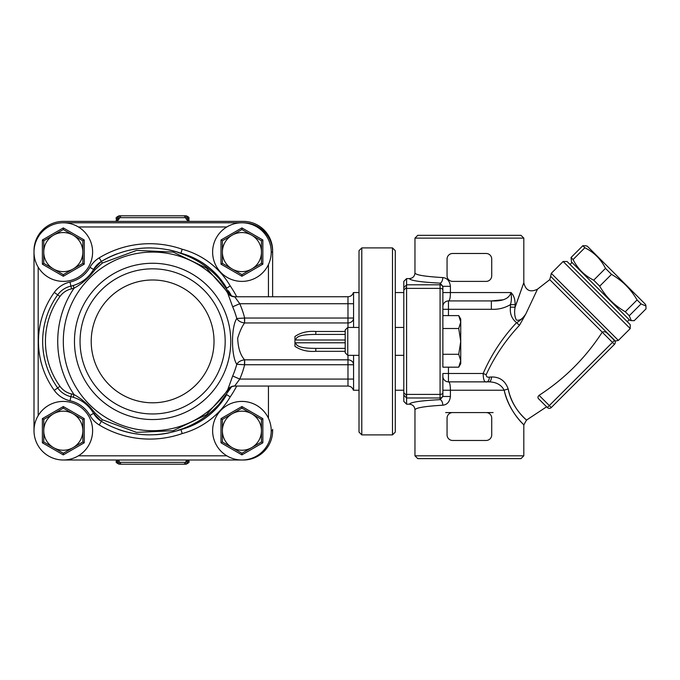 <?xml version="1.0" encoding="UTF-8"?>
<svg xmlns="http://www.w3.org/2000/svg" width="680" height="680" viewBox="0 0 680 680"><rect width="100%" height="100%" fill="white"/><g stroke="black" fill="none" stroke-linecap="round" stroke-linejoin="round"><path stroke-width="1.02" d="M152.618 413.958A72.564 72.564 0 0 0 215.458 305.116A72.564 72.564 0 0 0 89.769 305.116A72.564 72.564 0 0 0 152.618 413.958A72.564 72.564 0 0 0 215.458 305.116A72.564 72.564 0 0 0 89.769 305.116A72.564 72.564 0 0 0 152.618 413.958A72.564 72.564 0 0 0 215.458 305.116A72.564 72.564 0 0 0 89.769 305.116A72.564 72.564 0 0 0 152.618 413.958M34 252.084L34 430.703M243.321 222.81L243.321 222.776A29.308 29.308 0 0 1 272.629 252.084L272.629 296.743L272.629 252.084A29.308 29.308 0 0 0 243.321 222.776L63.308 222.776M63.308 460.012L243.321 460.012A29.308 29.308 0 0 0 272.629 430.703L272.629 429.309M226.194 395.335A93.5 93.5 0 0 1 219.3 403.962C207.918 416.466 194.182 425.238 178.083 430.262L180.94 429.565L182.172 433.568A79.543 79.543 0 0 0 230.223 396.874A97.682 97.682 0 0 0 236.7 386.053M230.223 396.874L226.686 394.629A75.353 75.353 0 0 1 178.083 430.262M180.94 253.224L182.172 249.228A97.682 97.682 0 0 0 99.212 257.848A26.512 26.512 0 0 0 89.947 267.342L93.576 269.425A22.329 22.329 0 0 1 101.379 261.426L93.576 269.425A22.329 22.329 0 0 1 101.379 261.426C126.684 246.806 153.204 244.069 180.94 253.232A93.5 93.5 0 0 0 168.802 249.849A93.5 93.5 0 0 1 180.94 253.224L178.083 252.526A75.353 75.353 0 0 1 226.669 288.133M178.083 252.526C194.191 257.567 207.927 266.33 219.3 278.834L231.659 296.191A93.5 93.5 0 0 0 228.454 290.81A93.5 93.5 0 0 1 231.667 296.191M89.947 267.342A30.702 30.702 0 0 1 70.006 282.047L70.924 286.127A34.884 34.884 0 0 0 76.236 284.486A34.884 34.884 0 0 1 73.236 285.532L74.035 288.201C81.957 283.849 88.978 277.67 95.081 269.662A2.788 0.62 29.8 0 0 93.576 269.425C88.867 277.406 82.084 282.769 73.236 285.532A34.884 34.884 0 0 1 70.924 286.127A22.329 22.329 0 0 0 57.69 294.856A79.543 79.543 0 0 0 57.69 387.931A22.329 22.329 0 0 0 70.924 396.661A34.884 34.884 0 0 1 73.236 397.264C82.084 400.027 88.859 405.39 93.576 413.363L101.379 421.362C126.624 435.973 153.144 438.71 180.94 429.565L179.384 430.091M230.775 387.005L206.397 414.774L173.188 430.712L136.527 432.378L102.34 419.738L95.081 413.125C88.978 405.127 81.957 398.947 74.035 394.587L73.236 397.264A34.884 34.884 0 0 0 70.924 396.661A22.329 22.329 0 0 1 57.69 387.931A79.543 79.543 0 0 1 57.69 294.856L59.95 296.488A19.533 19.533 0 0 1 71.528 288.856A37.68 37.68 0 0 0 74.035 288.201A94.894 94.894 0 0 0 74.035 394.587A37.68 37.68 0 0 0 71.528 393.933A19.533 19.533 0 0 1 59.95 386.3A76.755 76.755 0 0 1 59.95 296.488M95.081 413.125A2.788 0.62 150.2 0 1 93.576 413.363A34.884 34.884 0 0 0 89.718 407.906A34.884 34.884 0 0 1 93.576 413.363L89.947 415.446A26.512 26.512 0 0 0 99.212 424.949A97.682 97.682 0 0 0 182.172 433.568M95.081 269.662L102.34 263.05L136.595 250.401L173.213 252.084L206.397 268.014L230.758 295.774M219.3 403.954L231.676 386.597M184.841 428.409L186.142 427.975M102.34 419.738L101.379 421.362A22.329 22.329 0 0 1 93.576 413.363A22.329 22.329 0 0 0 101.379 421.362L99.212 424.949M168.759 432.956L162.146 434.078A93.5 93.5 0 0 1 161.525 434.154L161.865 434.112M136.944 434.001A93.5 93.5 0 0 1 127.993 432.31M127.1 432.089A93.5 93.5 0 0 1 126.522 431.945M131.758 433.135L126.319 431.885A93.5 93.5 0 0 1 119.034 429.675L120.207 430.075M226.686 288.167L230.223 285.914A79.543 79.543 0 0 0 182.172 249.228M77.452 283.976A34.884 34.884 0 0 0 83.155 280.772A34.884 34.884 0 0 1 77.452 283.976M88.816 275.885A34.884 34.884 0 0 0 89.913 274.644A34.884 34.884 0 0 1 88.816 275.885M99.212 257.848L101.379 261.426A93.5 93.5 0 0 1 117.513 253.657A93.5 93.5 0 0 0 101.379 261.426L102.34 263.05M132.829 249.458A93.5 93.5 0 0 1 151.478 247.911A93.5 93.5 0 0 0 132.829 249.458M345.194 348.373L315.809 348.373C308.193 348.296 295.962 348.041 295.868 342.788L294.95 343.731L294.95 336.49L294.95 339.065L295.868 340C295.962 334.747 308.185 334.492 315.809 334.416L345.194 334.416L315.809 334.416L315.809 331.483C307.649 330.871 300.704 332.546 294.95 336.49M294.95 343.731L294.95 346.298C300.704 350.243 307.657 351.909 315.809 351.313L345.194 351.313M234.702 296.777L347.981 296.743L347.981 303.722L239.785 303.722L234.702 296.777A8.372 8.313 -32.8 0 1 227.664 292.986A89.309 89.309 0 0 0 94.095 273.929A89.309 89.309 0 0 0 94.095 408.858A89.309 89.309 0 0 0 227.664 389.801C228.948 387.71 231.276 386.452 234.651 386.045L239.785 379.075A94.962 94.962 0 0 0 244.664 364.743L353.566 364.743A5.585 4.913 180 0 0 347.981 359.83L244.588 359.83C240.329 355.028 238.025 347.786 237.694 338.104C239.793 331.355 242.088 326.306 244.588 322.957L244.664 318.045L236.768 318.469C231.089 326.969 231.106 355.819 236.768 364.319L244.664 364.743L244.664 359.83M244.664 322.957L347.981 322.957A5.585 4.913 0 0 0 353.566 318.045L244.664 318.045A94.962 94.962 0 0 0 239.785 303.722L232.671 306.791A87.218 87.218 0 0 1 236.768 318.469C238.246 320.969 240.856 322.464 244.588 322.957L244.46 318.078M353.566 292.995L353.566 327.437M353.566 379.075L347.981 379.075L347.981 355.351M347.981 327.437L347.981 303.722L353.566 303.722M315.809 348.373L315.809 351.313M227.664 292.986L232.671 306.791M234.651 386.053L347.981 386.053L347.981 379.075L239.785 379.075L232.671 375.998L227.749 389.674M244.46 364.709L244.588 359.83C240.856 360.324 238.246 361.82 236.768 364.319A87.218 87.218 0 0 1 232.671 375.998M234.702 386.01A8.372 8.313 32.8 0 0 227.664 389.801L227.706 389.75M353.566 389.801L353.566 355.351M162.146 434.078L167.033 433.296M118.32 429.428L121.057 430.355M161.525 434.154L161.525 434.154A93.5 93.5 0 0 1 155.227 434.732M272.629 250.69A29.308 29.308 0 0 0 243.321 221.382L63.308 221.382A29.308 29.308 0 0 0 34 250.69M187.663 220.524L187.476 219.87C187.935 220.677 188.887 221.178 190.34 221.382A5.585 5.032 90 0 1 185.597 217.668L188.895 218.595C189.414 217.643 188.479 216.707 186.107 215.806L119.127 215.806L186.107 215.806M187.875 220.388L187.553 218.595A2.788 2.686 90 0 0 184.858 215.806M117.572 220.524L117.759 219.87C117.291 220.677 116.331 221.187 114.886 221.382A5.585 5.032 90 0 0 119.629 217.668L185.597 217.668A2.788 2.516 -90 0 0 183.226 215.806M118.209 460.012A5.585 5.032 -90 0 1 119.629 462.332L116.331 461.406L116.331 460.012M117.41 460.012L117.682 461.406A2.788 2.686 -90 0 0 120.369 464.193L186.107 464.193L120.369 464.193M187.017 460.012A5.585 5.032 -90 0 0 185.597 462.332L119.629 462.332A2.788 2.516 90 0 0 122.001 464.193M188.895 460.012L188.895 461.406L187.553 461.406L187.816 460.012M184.858 464.193A2.788 2.686 90 0 0 187.553 461.406L185.597 462.332A2.788 2.516 -90 0 1 183.226 464.193M116.331 221.076L116.331 218.595L117.682 218.595L117.351 220.388M120.369 215.806A2.788 2.686 -90 0 0 117.682 218.595L119.629 217.668A2.788 2.516 90 0 1 122.001 215.806M38.191 415.607A29.308 29.308 0 0 0 55.471 458.94A29.308 29.308 0 0 0 92.608 430.703A29.308 29.308 0 0 0 38.191 415.607L38.191 267.18A29.308 29.308 0 0 0 92.608 252.084A29.308 29.308 0 0 0 55.471 223.848A29.308 29.308 0 0 0 38.191 267.18M82.841 430.703A19.533 19.533 0 0 0 53.533 413.788A19.533 19.533 0 0 0 53.533 447.627A19.533 19.533 0 0 0 82.841 430.703L82.841 441.983L63.308 453.262L43.767 441.983L43.767 419.424L63.308 408.144L82.841 419.424L82.841 430.703M43.767 419.424L42.373 418.616L42.373 442.79L63.308 454.877L84.235 442.79L84.235 418.616L82.841 419.424M43.767 441.983L42.373 442.79M63.308 453.262L63.308 454.877M82.841 441.983L84.235 442.79M63.308 408.144L63.308 406.538L42.373 418.616M226.831 455.821A29.308 29.308 0 0 0 271.226 430.703A29.308 29.308 0 0 0 227.494 405.203A29.308 29.308 0 0 0 226.831 455.821L78.395 455.821M261.46 430.703A19.533 19.533 0 0 0 232.16 413.788A19.533 19.533 0 0 0 232.16 447.627A19.533 19.533 0 0 0 261.46 430.703L261.46 441.983L241.927 453.262L222.385 441.983L222.385 419.424L241.927 408.144L261.46 419.424L261.46 430.703M222.385 419.424L220.992 418.616L220.992 442.79L241.927 454.877L262.854 442.79L262.854 418.616L261.46 419.424M222.385 441.983L220.992 442.79M241.927 453.262L241.927 454.877M261.46 441.983L262.854 442.79M241.927 408.144L241.927 406.538L220.992 418.616M226.831 226.967A29.308 29.308 0 0 0 227.494 277.593A29.308 29.308 0 0 0 271.226 252.084A29.308 29.308 0 0 0 226.831 226.967L78.395 226.967M261.46 252.084A19.533 19.533 0 0 0 232.16 235.169A19.533 19.533 0 0 0 232.16 269.008A19.533 19.533 0 0 0 261.46 252.084L261.46 263.364L241.927 274.644L222.385 263.364L222.385 240.805L241.927 229.525L261.46 240.805L261.46 252.084M222.385 240.805L220.992 239.998L220.992 264.172L241.927 276.258L262.854 264.172L262.854 239.998L261.46 240.805M222.385 263.364L220.992 264.172M241.927 274.644L241.927 276.258M261.46 263.364L262.854 264.172M241.927 229.525L241.927 227.919L220.992 239.998M82.841 252.084A19.533 19.533 0 0 0 53.533 235.169A19.533 19.533 0 0 0 53.533 269.008A19.533 19.533 0 0 0 82.841 252.084L82.841 263.364L63.308 274.644L43.767 263.364L43.767 240.805L63.308 229.525L82.841 240.805L82.841 252.084M43.767 240.805L42.373 239.998L42.373 264.172L63.308 276.258L84.235 264.172L84.235 239.998L82.841 240.805M43.767 263.364L42.373 264.172M63.308 274.644L63.308 276.258M82.841 263.364L84.235 264.172M63.308 229.525L63.308 227.919L42.373 239.998M605.489 268.379C600.916 259.207 594.039 252.331 584.868 247.758L582.837 245.718L585.726 245.777L587.299 246.202L588.965 247.86L645.524 304.419L645.94 305.991L641.044 303.926L637.075 299.957C630.844 289.136 622.319 280.611 611.498 274.38L605.489 268.379L593.691 280.177L599.692 286.178C605.931 296.999 614.457 305.524 625.277 311.754L629.246 315.724L631.312 320.628L634.202 320.688L646 308.881L645.94 305.991M584.868 247.758L573.07 259.556C577.652 268.719 584.519 275.596 593.691 280.177M582.837 245.718L571.038 257.516L573.07 259.556M631.312 320.628L629.731 320.203L571.514 261.987L571.038 257.516M641.044 303.926L629.246 315.724M637.075 299.957L625.277 311.754M611.498 274.38L599.692 286.178M570.035 264.452L572.008 262.48M458.737 315.613L460.734 319.065L460.734 363.724L458.737 367.175L460.734 360.731L458.737 354.288L460.734 341.394L458.737 328.508L460.734 322.056L458.737 315.613L442.875 315.613L442.875 326.145L442.875 289.977L442.875 315.613M458.737 367.175L442.875 367.175L442.875 326.145M442.875 328.508L458.737 328.508M442.875 354.288L458.737 354.288M345.194 330.012L345.194 352.784L347.76 355.351L347.76 327.437L345.194 330.012M359.006 327.437L347.76 327.437M403.801 327.437L395.284 327.437M392.496 247.902L392.496 434.894L361.794 434.894L361.794 247.902L392.496 247.902L395.284 250.69L395.284 432.098L392.496 434.894M361.794 247.902L359.006 250.69L359.006 432.098L361.794 434.894M406.589 278.596L409.385 278.596C410.372 280.594 420.605 282.106 440.079 283.135L442.875 286.322L442.875 292.553L442.875 287.58A2.788 2.78 180 0 0 440.079 284.801L406.589 284.801L406.589 278.596L403.801 281.401L403.801 401.387L406.589 404.192L406.589 397.995L440.079 397.995L440.079 399.653A5.585 2.72 -92.8 0 1 442.808 405.212C447.202 404.71 449.735 401.803 450.398 396.474L450.398 390.235C450.381 384.982 449.735 382.185 448.452 381.863L489.073 381.863L448.452 381.863A5.585 5.585 0 0 1 442.875 376.278L442.875 396.474L442.875 390.235L504.186 390.235C508.13 409.062 520.71 421.532 523.115 424.15C528.343 428.357 510.212 415.709 504.186 390.235C501.381 384.88 496.34 382.083 489.073 381.863A5.585 2.465 -90 0 0 491.521 376.983L489.43 377.111C487.262 377.485 486.183 376.686 486.175 374.705C494.513 356.567 505.606 340.102 519.461 325.303L525.793 314.032L537.489 289.178L549.746 279.659L602.25 332.163C604.019 331.381 605.71 331.755 607.308 333.302L614.439 340.433L612.467 342.405L614.439 344.377L551.284 407.532L614.439 344.377A2.788 2.788 0 0 0 614.439 340.433A2.788 2.788 0 0 1 614.439 344.377A2.788 2.788 0 0 0 614.439 340.433A2.788 2.788 0 0 1 614.439 344.377M442.875 286.322L450.398 286.322C449.743 281.01 447.219 278.094 442.808 277.576A5.585 2.72 92.8 0 1 440.079 283.135L440.079 394.4L406.589 394.4L406.589 397.995M406.589 394.4L406.589 288.397L440.079 288.397A2.788 1.581 180 0 1 442.875 289.977M403.801 290.113L406.512 287.453L406.589 288.397M406.512 395.335L403.801 392.675M406.589 284.801L406.512 287.453M442.875 367.175L442.875 356.643M442.875 306.51A5.585 5.585 0 0 1 448.452 300.925L491.36 300.925L503.038 299.786M448.452 315.613L448.452 300.925C449.726 300.611 450.381 297.823 450.398 292.553L450.398 286.322M525.793 314.032C522.835 318.206 519.758 321.079 516.571 322.66L519.461 325.303L525.793 314.032C522.716 318.92 519.571 320.926 516.35 320.042C514.607 316.548 514.19 312.264 515.091 307.181L510.408 307.181L510.408 304.657C511.479 301.572 511.683 297.534 511.003 292.553C509.175 298.664 502.631 301.461 491.36 300.925L491.36 309.298C498.21 309.638 504.552 308.091 510.408 304.649L515.091 304.657C515.219 299.472 513.859 295.435 511.003 292.553L511.666 293.114M618.384 340.433L615.358 341.046L550.673 276.361L551.284 273.334L563.125 261.494L630.224 328.593L618.384 340.433L551.284 273.334M539.087 395.335C564.655 378.794 585.701 357.748 602.242 332.18L612.467 342.405L549.312 405.56L539.078 395.335C537.761 396.61 537.6 397.766 538.619 398.811L547.34 407.532L546.61 406.801L526.507 420.096L523.804 424.873L520.769 421.617M547.34 407.532A2.788 2.788 0 0 0 551.284 407.532L549.312 405.56L547.34 407.532A2.788 2.788 0 0 0 551.284 407.532M630.224 328.593L630.224 324.649L567.077 261.494L563.125 261.494M486.132 440.47L452.642 440.47A5.585 5.585 0 0 1 447.058 434.894L447.058 418.149A5.585 5.585 0 0 1 452.642 412.565L486.132 412.565A5.585 5.585 0 0 1 491.716 418.149L491.716 434.894A5.585 5.585 0 0 1 486.132 440.47M486.132 281.392L452.642 281.392A5.585 5.585 0 0 1 447.058 275.808L447.058 259.063A5.585 5.585 0 0 1 452.642 253.478L486.132 253.478A5.585 5.585 0 0 1 491.716 259.063L491.716 275.808A5.585 5.585 0 0 1 486.132 281.392M504.186 390.235A5.585 1.062 -13.5 0 1 508.215 389.045C513.077 412.386 530.952 423.062 525.827 419.466C523.481 417.154 511.3 406.342 508.215 389.045C505.342 380.876 499.774 376.865 491.521 376.983M515.262 306.663L523.787 282.761L515.066 307.385M512.822 294.618L513.927 297.024M486.175 374.705L483.165 373.49C483.276 379.856 484.491 382.644 486.82 381.863A5.585 2.635 90 0 0 489.43 377.111M414.962 455.821L417.758 458.617L521.016 458.617L523.812 455.821L414.962 455.821L414.962 409.793C415.718 407.787 424.991 406.257 442.808 405.212M418.327 407.975L420.809 407.43M414.962 238.127L523.812 238.127L521.016 235.339L417.758 235.339L414.962 238.127L414.962 272.995C414.63 276.394 412.769 278.264 409.385 278.596M442.808 277.576C424.991 276.53 415.718 275.009 414.962 272.995M406.589 404.192L409.385 404.192C412.769 404.532 414.63 406.394 414.962 409.793M442.875 395.216L442.875 396.474L442.875 395.216A2.788 2.78 180 0 1 440.079 397.995L440.079 394.4A2.788 1.581 180 0 0 442.875 392.819M510.408 307.181C509.762 313.726 511.819 318.886 516.571 322.651C502.452 337.722 491.317 354.662 483.165 373.49L442.875 373.49L442.875 376.278M450.398 396.474L442.875 396.474L440.079 399.653C420.605 400.69 410.372 402.203 409.385 404.192M445.663 412.565L452.642 412.565M486.132 412.565L493.111 412.565M152.618 402.798A61.404 61.404 0 0 0 205.793 310.692A61.404 61.404 0 0 0 99.441 310.692A61.404 61.404 0 0 0 152.618 402.798M152.618 419.543A78.149 78.149 0 0 0 228.012 320.85A78.149 78.149 0 0 0 74.775 348.313A78.149 78.149 0 0 0 152.618 419.543M243.321 459.977L243.321 460.012A29.308 29.308 0 0 0 272.629 430.703L271.226 430.703M272.629 252.084L271.226 252.084M71.528 288.856L70.924 286.127A22.329 22.329 0 0 0 57.69 294.856L54.289 292.409A83.725 83.725 0 0 0 54.289 390.388A26.512 26.512 0 0 0 70.006 400.75A30.702 30.702 0 0 1 89.947 415.446M59.95 386.3L54.289 390.388M71.528 393.933L70.006 400.75M70.006 282.047A26.512 26.512 0 0 0 54.289 292.409M236.7 296.743A97.682 97.682 0 0 0 230.223 285.914M295.868 340L345.194 340M345.194 342.788L295.868 342.788M345.194 331.483L315.809 331.483M268.438 264.571L268.438 296.743M268.438 386.053L268.438 418.225M84.235 418.616L63.308 406.538M262.854 418.616L241.927 406.538M262.854 239.998L241.927 227.919M84.235 239.998L63.308 227.919M403.801 395.225L406.512 397.825M406.512 284.971L403.801 287.563M511.003 292.553L442.875 292.553M442.875 309.298L491.36 309.298M448.452 381.863L448.452 367.175M515.091 307.181L515.091 304.657M403.801 292.553L395.284 292.553M403.801 390.235L395.284 390.235M347.981 296.743C350.736 296.574 352.529 295.179 353.387 292.553L359.006 292.553M234.651 296.743C230.409 295.774 228.072 294.508 227.638 292.935M347.981 386.053C350.736 386.223 352.529 387.617 353.387 390.235L359.006 390.235M116.331 461.406C115.626 462.085 116.552 463.012 119.127 464.193M188.895 461.406C189.669 461.975 188.743 462.91 186.107 464.193M188.895 221.076L188.895 218.595M116.331 218.595C115.583 217.957 116.509 217.022 119.127 215.806M627.266 321.683L629.238 319.71M359.006 355.351L347.76 355.351M403.801 355.351L395.284 355.351M549.746 279.659L550.673 276.361M614.805 340.884L615.358 341.046M537.489 289.178C530.238 292.706 525.683 290.547 523.812 282.701L523.812 238.127M523.812 424.873L523.812 455.821"/></g></svg>

